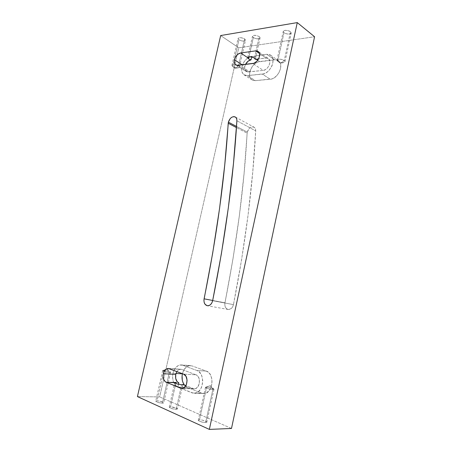 <?xml version="1.0" encoding="UTF-8"?>
<svg xmlns="http://www.w3.org/2000/svg" width="452" height="452" viewBox="0 0 452 452"><rect width="100%" height="100%" fill="white"/><g stroke="black" fill="none" stroke-linecap="round" stroke-linejoin="round"><path stroke-width="0.34" stroke-dasharray="2.26 1.69" d="M235.978 64.992L245.973 71.416C244.735 70.365 244.34 68.721 244.786 66.484L245.532 64.399L244.786 66.484L242.193 64.794L244.786 66.484L244.634 68.749L245.233 70.591L247.334 71.981L263.211 70.393L265.262 69.71L267.222 68.179L268.782 66.026L269.703 63.591L269.833 61.246L269.16 59.359L266.917 57.986L258.572 58.913L265.951 57.986L259.476 53.494L265.951 57.986L268.567 58.687L258.341 51.562M181.755 369.437L180.659 369.222C179.201 369.233 177.952 370.013 176.907 371.567L178.986 369.612L180.84 369.227L169.342 368.662L181.755 369.437L196.015 374.815L183.614 374.137L196.015 374.815L181.755 369.437M241.939 66.811C242.86 63.156 244.781 60.206 247.707 57.98L251.775 56.251L254.21 57.907L251.775 56.251L251.696 56.975L251.86 56.24L254.708 56.466L256.114 55.686C255.651 56.528 254.233 56.715 251.86 56.24L250.222 56.636L247.12 58.427L244.419 61.336L242.509 64.93L241.939 66.811L249.815 71.902L241.939 66.811L241.69 70.416L242.639 73.36L244.656 75.196L247.442 75.631L243.865 74.716C241.865 73.038 241.221 70.405 241.939 66.811M259.572 61.551C254.781 62.687 251.527 66.139 249.815 71.902L249.583 75.461L249.916 77.026L250.538 78.371L252.555 80.202L255.335 80.654L271.85 78.925L273.494 78.224L276.613 75.834L279.093 72.456L280.545 68.608L280.737 64.902L280.342 63.291L278.664 60.845L276.042 59.743L258.024 61.913L254.945 63.659L252.261 66.512L249.815 71.902C249.114 75.444 249.764 78.049 251.77 79.721L255.335 80.654L247.442 75.631L255.335 80.654L270.228 79.264C277.777 79.038 284.314 64.992 278.731 60.907L274.505 59.743L259.572 61.551L257.713 60.285L259.572 61.551M254.685 58.229L256.137 59.212L254.685 58.229M172.969 373.296C174.427 367.968 177.099 365.176 180.992 364.922L190.365 365.578C186.523 365.815 183.879 368.516 182.433 373.685L183.857 369.973L186.19 367.12L189.066 365.691L192.06 365.905L182.687 365.256L196.965 370.533L199.756 372.482L201.767 375.861L202.677 380.166L202.665 382.46L201.694 386.872L200.778 388.822L198.264 391.811L196.767 392.731L193.586 393.268L181.93 388.737L182.868 384.505L181.93 388.737L180.794 387.935L177.896 387.081C180.404 387.669 181.749 388.217 181.93 388.737L192.032 392.867L204.654 393.438L206.231 392.952L209.061 390.743L211.112 387.194L212.056 382.85L211.745 378.403L210.242 374.55L209.112 373.036L206.321 371.115L192.06 365.905L206.321 371.115L196.965 370.533C205.745 373.053 203.507 393.664 194.388 393.302L192.032 392.867L201.507 393.087L203.863 393.517C212.948 393.867 215.084 373.606 206.321 371.115L196.965 370.533L182.687 365.256L179.687 365.035L178.201 365.566L175.529 367.781L173.579 371.25L172.969 373.296L176.009 373.465L172.969 373.296L172.636 375.448L172.591 377.635L173.37 381.765L175.195 385.076L177.817 387.053L187.303 387.358L201.507 393.087L187.303 387.358L177.817 387.053C173.534 384.567 171.918 379.979 172.969 373.296M247.261 132.114L236.52 126.453L247.261 132.114L244.069 173.608L239.379 215.559L233 258.736L224.797 303.925L225.011 306.111L225.859 307.948L227.215 309.145L228.876 309.518L231.384 308.433L232.69 306.767L233.452 304.631L241.628 259.465L248.052 215.22L252.724 172.263L255.696 130.899C255.747 129.21 255.233 127.995 254.165 127.261C251.086 126.272 248.786 127.888 247.261 132.114L247.114 133.176L236.447 127.577L247.114 133.176C244.17 186.501 236.78 243.04 224.938 302.795C224.497 306.411 225.582 308.637 228.198 309.473C230.786 309.586 232.537 307.97 233.452 304.631L212.655 300.682L233.452 304.631C245.481 243.351 252.894 185.439 255.696 130.899L255.504 129.136L254.758 127.769L253.572 126.978L252.097 126.865L250.532 127.436L249.086 128.617L247.261 132.114M236.882 120.774L255.696 130.899L236.882 120.774M232.865 66.585L231.938 65.467C232.17 64.659 233.435 64.45 235.729 64.845C232.192 64.427 231.215 64.992 232.791 66.54L235.198 68.427L238.537 65.913L244.628 38.934C241.362 37.352 239.164 37.245 238.034 38.612L238.933 39.832L232.865 66.585C234.786 67.625 236.69 68.009 238.577 67.738C239.729 67.371 239.718 66.76 238.537 65.913L235.752 64.851L238.537 65.913L235.198 68.427L232.865 66.585L238.933 39.832L242.899 41.104L244.679 40.946L245.487 40.262L245.046 39.273L244.103 38.612L240.622 37.646L238.176 38.234L238.063 38.827L238.933 39.832C242.187 41.403 244.379 41.505 245.504 40.143L244.628 38.934L238.537 65.913L239.441 67.02C238.351 68.218 236.159 68.071 232.865 66.585M277.754 61.286L276.952 60.189C278.24 58.737 280.669 58.845 284.246 60.517L290.5 31.696C286.969 29.934 284.54 29.877 283.212 31.533L283.986 32.725L277.754 61.286L280.477 63.223L284.246 60.517C281.297 58.285 274.477 59.122 277.754 61.286L278.036 61.466C280.014 62.483 281.986 62.828 283.952 62.495C285.263 62.077 285.359 61.415 284.246 60.517L280.477 63.223L277.754 61.286L283.986 32.725L285.839 33.651L288.15 34.098L290.642 33.714L291.246 32.81L290.5 31.696L289.348 31.03L285.54 30.301L284.268 30.504L283.257 31.278L283.986 32.725C287.506 34.476 289.924 34.527 291.252 32.877L290.5 31.696L284.246 60.517L285.026 61.591C283.737 63.043 281.313 62.941 277.754 61.286M212.83 389.545C210.253 389.517 204.79 387.844 205.485 387.302L206.632 387.121L199.496 419.812L198.309 420.128C197.569 420.891 203.033 422.716 205.66 422.575L212.83 389.545L210.287 385.697L205.813 387.161C203.745 387.437 209.824 389.511 212.83 389.545L213.92 389.138C212.389 388.138 209.96 387.466 206.632 387.121L210.287 385.697L212.83 389.545L205.66 422.575L200.976 421.795L198.27 420.264L199.496 419.812L202.496 420.157L206.491 421.637L206.79 422.292L205.66 422.575L206.813 422.258C207.53 421.484 202.129 419.682 199.496 419.812L206.632 387.121C210.694 387.613 213.135 388.358 213.949 389.364L212.83 389.545M169.319 372.555L164.099 371.487L162.658 370.6L163.94 370.454L157.059 400.8L155.737 401.082C156.375 402.127 158.595 402.834 162.404 403.195L169.319 372.555L167.172 369.058L163.94 370.454L162.923 370.482C161.195 370.73 166.438 372.437 169.319 372.555L170.551 372.222C169.251 371.391 167.048 370.804 163.94 370.454L167.172 369.058L169.319 372.555L162.404 403.195L157.968 402.438L155.714 401.133L157.059 400.8L159.94 401.167L163.494 402.466L163.607 403.003L162.404 403.195L163.692 402.913C163.053 401.873 160.844 401.167 157.059 400.8L163.94 370.454C167.681 370.928 169.89 371.578 170.573 372.408L169.319 372.555M176.139 409.348L181.625 384.742L176.139 409.348L177.387 409.054C176.709 407.947 174.427 407.207 170.54 406.84L169.263 407.133C169.935 408.246 172.229 408.987 176.139 409.348L171.624 408.58L169.229 407.207L170.54 406.84L175.777 383.471L170.54 406.84L176.303 408.077L177.421 408.97L176.139 409.348M253.295 37.567L248.984 56.805L253.295 37.567C256.634 39.194 258.894 39.284 260.081 37.832L259.245 36.629C255.894 34.99 253.623 34.894 252.436 36.352L253.815 37.895L256.595 38.793L259.601 38.522L260.053 37.996L259.934 37.33L259.245 36.629L256.075 50.844L259.245 36.629L256.668 35.533L253.843 35.358L252.453 36.211L253.295 37.567M254.465 58.071L256.075 50.844L254.465 58.071M255.312 59.297L256.114 55.686L266.765 54.302L274.505 59.743L266.765 54.302L269.72 54.647L270.934 55.381L272.612 57.845L272.997 59.478L272.793 63.229L272.206 65.201L271.319 67.139L268.816 70.58L267.296 71.958L264.019 73.755L247.442 75.631L262.392 74.105L270.228 79.264L262.392 74.105C269.974 73.823 276.596 59.534 271.008 55.438L266.765 54.302L256.114 55.686L255.312 59.297M178.517 384.29L177.896 387.081L178.517 384.29M220.678 35.544L238.729 47.793L159.652 396.918L137.419 396.585L159.652 396.918L238.729 47.793L314.581 36.742L238.729 47.793L220.678 35.544M231.497 428.468L159.652 396.918L231.497 428.468M184.45 385.132L187.303 387.358L184.45 385.132M212.7 300.467L224.938 302.795L212.7 300.467M194.377 388.816L182.953 388.251L192.981 388.556L185.834 385.686L193.942 388.793L195.891 388.454L197.637 387.07L199.292 383.545L199.326 379.386L198.417 376.979L196.015 374.815C201.428 376.431 199.976 389.087 194.377 388.816L181.879 388.437M245.973 71.416L248.255 71.998L237.871 65.308L248.255 71.998L263.211 70.393L252.894 63.517L263.211 70.393C267.979 70.179 272.081 61.229 268.567 58.687M168.506 368.459L180.659 369.222M180.992 364.922L190.365 365.578M235.379 117.051L254.165 127.261M231.938 65.467L238.034 38.612M232.791 66.54L235.198 68.427L238.577 67.738M276.952 60.189L283.212 31.533M205.485 387.302L198.309 420.128M205.813 387.161L210.287 385.697L213.92 389.138M162.658 370.6L155.737 401.082M162.923 370.482L167.172 369.058L170.551 372.222M169.263 407.133L174.726 382.776M247.702 57.455L252.436 36.352M255.323 59.189L260.081 37.832M182.845 384.556L177.387 409.054M170.573 372.408L163.692 402.913M213.949 389.364L206.813 422.258M278.036 61.466L280.477 63.223L283.952 62.495M285.026 61.591L291.252 32.877M239.441 67.02L245.504 40.143M228.198 309.473L207.31 305.733M203.863 393.517L194.388 393.302M278.731 60.907L271.008 55.438M243.865 74.716L251.77 79.721"/><path stroke-width="0.68" d="M234.424 59.743C235.548 55.991 237.628 53.726 240.662 52.946L247.651 57.636L248.515 58.896L250.967 59.862C248.747 60.28 246.933 61.794 245.532 64.399L248.046 61.212L250.967 59.862L248.515 58.896L247.651 57.636C248.888 56.37 251.159 56.517 254.465 58.071L255.307 59.319L254.064 57.822L251.402 56.912L248.792 56.839L247.651 57.636L240.662 52.946L255.713 50.878L257.567 51.087L258.934 52.234L259.601 54.144L259.075 57.788L256.939 61.223L253.917 63.28L236.944 65.303L235.407 64.591L234.458 63.054L234.243 60.93L235.322 57.347L237.724 54.353L240.662 52.946L255.713 50.878L259.476 53.494L255.713 50.878L258.341 51.562C261.861 54.104 257.685 63.252 252.894 63.517L237.871 65.308L235.588 64.743C234.351 63.687 233.961 62.02 234.424 59.743L242.193 64.794L234.424 59.743M163.296 373.714C164.212 370.38 165.861 368.623 168.246 368.442L183.614 374.137L186.009 376.346L187.083 380.2L186.45 384.392L184.326 387.488L182.427 388.387L180.484 388.178L165.398 381.861L163.517 379.047L163.048 376.448L163.296 373.714L164.229 371.25L165.698 369.425L168.427 368.453L183.614 374.137C189.032 375.781 187.501 388.714 181.879 388.437L166.251 382.352C163.607 380.816 162.624 377.934 163.296 373.714L175.755 374.38L163.296 373.714M176.907 371.567L175.755 374.38L175.675 378.375L177.139 381.641L178.834 382.878L178.517 384.29L178.834 382.878L177.935 382.686L178.755 382.844C176.11 381.335 175.11 378.516 175.755 374.38L176.907 371.567M254.21 57.907L254.685 58.229L254.21 57.907M256.137 59.212L257.713 60.285L256.137 59.212M182.405 373.815L176.009 373.465L182.405 373.815L182.083 375.934L182.303 380.183L182.84 382.155L184.45 385.132C182.229 382.019 181.546 378.251 182.405 373.815L182.405 373.815M228.379 122.159C229.955 117.78 232.288 116.074 235.379 117.051C236.452 117.791 236.955 119.034 236.882 120.774L233.469 163.505L228.311 207.965L221.378 253.815L212.655 300.682L211.858 302.902L210.525 304.631L208.864 305.614L207.129 305.699L204.965 304.162L204.129 302.264L203.937 299.992L212.689 253.131L219.57 208.406L224.734 165.008L228.379 122.159L230.249 118.526L231.718 117.283L233.3 116.672L234.786 116.763L235.972 117.565L236.707 118.961L236.882 120.774C233.509 177.082 225.429 237.051 212.655 300.682C211.7 304.145 209.914 305.829 207.304 305.733C204.677 304.88 203.609 302.574 204.089 298.823L212.7 300.467L204.089 298.823C216.666 236.814 224.706 178.291 228.215 123.26L228.379 122.159L236.52 126.453L228.379 122.159M181.625 384.742C177.834 384.307 175.54 383.618 174.738 382.686L176.02 382.392L175.777 383.471L176.02 382.392L176.591 382.443L166.251 382.352L174.738 382.686L175.596 383.392L178.212 384.223L181.625 384.742L182.874 384.494L181.625 384.742M248.984 56.805L248.515 58.896L248.984 56.805M251.052 59.85L251.696 56.975L251.052 59.85M182.868 384.505L185.834 385.686L182.868 384.505M137.419 396.585L220.678 35.544L137.419 396.585L209.355 429.4L231.497 428.468L314.581 36.742L231.497 428.468L209.355 429.4L297.263 22.6L209.355 429.4L137.419 396.585M314.581 36.742L297.263 22.6L220.678 35.544L297.263 22.6L314.581 36.742M236.447 127.577L228.215 123.26L236.447 127.577M258.572 58.913L255.307 59.319L258.572 58.913M182.953 388.251L180.484 388.178L182.953 388.251M235.588 64.743L235.978 64.992"/></g></svg>
